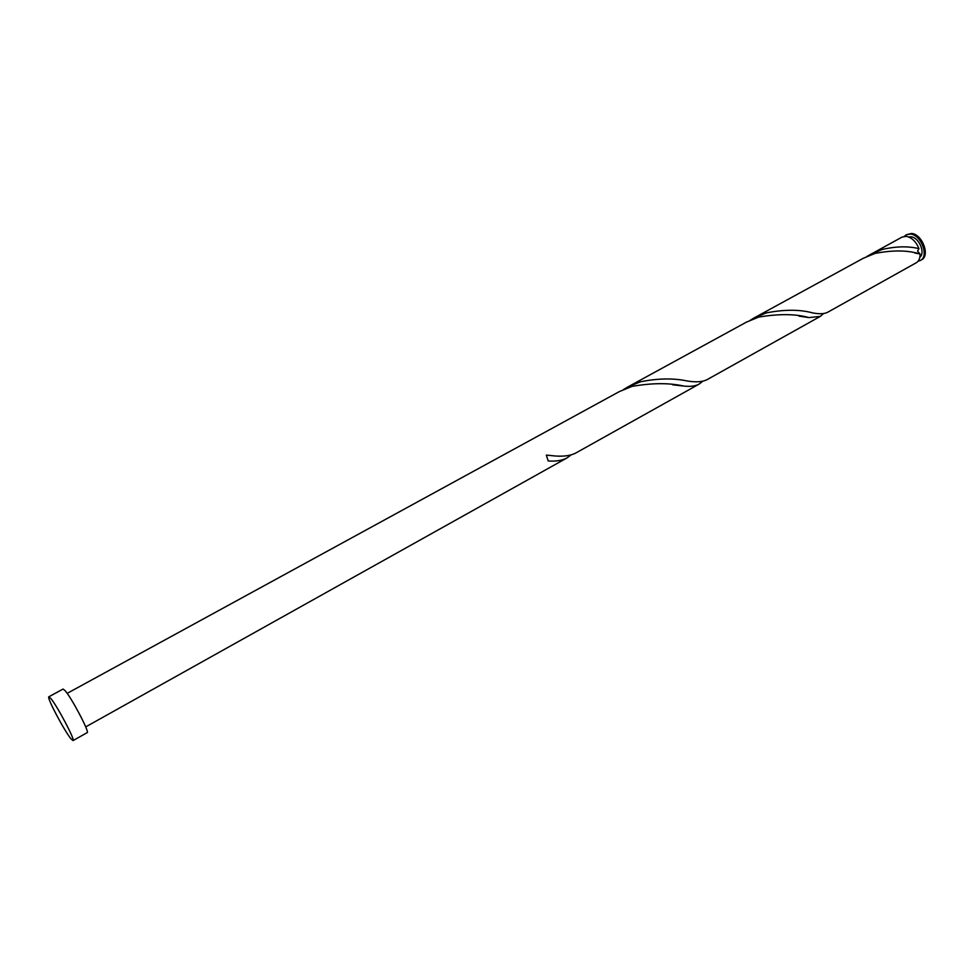<?xml version="1.0" encoding="UTF-8"?>
<svg xmlns="http://www.w3.org/2000/svg" width="974" height="974" viewBox="0 0 974 974"><rect width="100%" height="100%" fill="white"/><g stroke="black" fill="none" stroke-linecap="round" stroke-linejoin="round"><path stroke-width="1.46" d="M906.21 234.795L911.53 233.456C922.244 234.064 930.414 255.76 921.514 259.827L920.393 260.46C929.281 256.381 921.124 234.685 910.41 234.064L906.21 234.795L904.359 236.341M918.105 261.202L920.393 260.46M919.858 257.258C925.629 252.814 918.896 237.279 910.97 236.804L908.645 236.962M48.834 696.8L63.054 689.056L65.039 690.59C71.686 697.92 89.949 732.704 87.161 732.655L73.026 740.581L70.944 738.767C64.26 730.792 46.387 696.909 48.834 696.8L50.745 698.395C57.21 705.858 75.619 740.751 73.026 740.581M67.169 693.366L619.245 391.645L631.931 386.422C651.837 382.904 669.114 382.77 683.76 386.057C690.176 386.788 695.266 386.154 699.04 384.146L702.717 381.26M699.04 384.146L575.683 453.08C569.68 456.1 561.353 456.916 550.724 455.528L546.329 455.126L548.216 460.97C555.874 461.53 562.108 460.532 566.905 457.987L570.995 454.98M920.065 254.068C920.162 258.268 918.896 261.166 916.266 262.761L827.669 312.264C824.321 313.981 819.292 314.188 812.608 312.885C799.739 309.391 784.314 309.391 766.355 312.885L754.12 317.926L863.244 258.293L875.102 253.386C893.304 249.953 908.292 250.184 920.065 254.068L917.581 251.097L918.957 248.626C916.071 241.613 911.834 237.51 906.258 236.341L902.07 237.072L866.872 256.466M918.957 248.626C908.097 246.008 895.861 246.3 882.213 249.49L870.366 254.397M820.278 316.404L707.075 379.653C702.546 381.954 696.008 382.405 687.461 381.029C673.509 378.034 657.803 378.289 640.344 381.82L627.682 387.031L746.376 322.163L758.636 317.11C778.969 313.677 795.721 313.835 808.895 317.585L820.278 316.404L823.566 313.567M754.12 317.926L750.321 320.178M627.682 387.031L623.555 389.503M566.905 457.987L85.7 726.896M683.76 386.057L672.73 384.815M808.895 317.585L798.972 316.124M919.651 253.91L914.842 253.045"/></g></svg>
